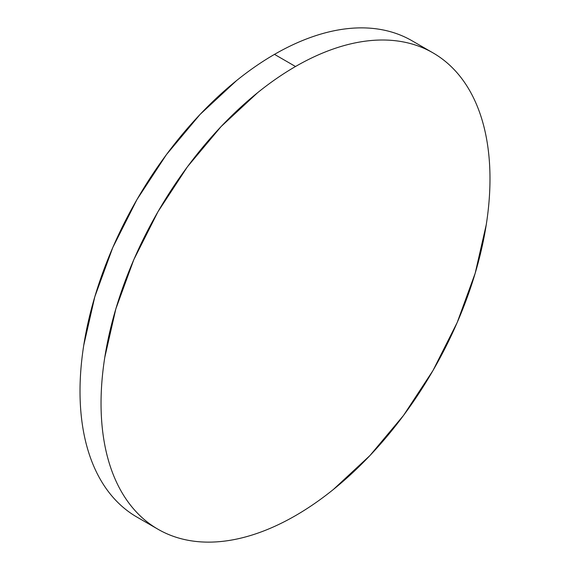 <?xml version="1.0" encoding="UTF-8"?>
<svg xmlns="http://www.w3.org/2000/svg" width="570" height="570" viewBox="0 0 570 570"><rect width="100%" height="100%" fill="white"/><g stroke="black" fill="none" stroke-linecap="round" stroke-linejoin="round"><path stroke-width="0.85" d="M136.978 517.111C127.944 511.896 119.885 505.205 112.789 497.047C105.699 488.882 99.707 479.399 94.82 468.597C89.932 457.796 86.241 445.882 83.754 432.858C81.261 419.834 80.014 405.954 80.014 391.205C80.014 376.464 81.261 361.145 83.754 345.242L94.82 296.728L112.789 247.53L136.978 199.536L166.447 154.598L200.07 114.435L236.55 80.591C249.076 70.488 261.716 61.745 274.491 54.371C287.259 47.004 299.906 41.14 312.424 36.786C324.95 32.433 337.112 29.669 348.911 28.5C360.703 27.332 371.911 27.78 382.534 29.84C393.15 31.899 402.969 35.54 412.003 40.755L412.003 40.755A275.025 158.788 120 0 0 274.491 54.371A275.025 158.788 120 0 0 94.82 296.728A275.025 158.788 120 0 0 136.978 517.111L158.004 529.245A275.025 158.788 -60 0 1 115.845 308.869A275.025 158.788 -60 0 1 295.509 66.512L274.491 54.371L295.509 66.512A275.025 158.788 -60 0 1 433.022 52.889A275.025 158.788 -60 0 1 475.18 273.272A275.025 158.788 -60 0 1 295.509 515.629A275.025 158.788 -60 0 1 158.004 529.245C167.031 534.461 176.85 538.101 187.466 540.161C198.089 542.22 209.297 542.668 221.089 541.5C232.888 540.332 245.05 537.567 257.576 533.214C270.094 528.86 282.741 522.996 295.509 515.629C308.285 508.255 320.924 499.512 333.45 489.409L369.93 455.565L403.553 415.402L433.022 370.464L457.211 322.47L475.18 273.272L486.246 224.758C488.739 208.855 489.986 193.536 489.986 178.795C489.986 164.046 488.739 150.166 486.246 137.142C483.759 124.117 480.068 112.204 475.18 101.403C470.293 90.602 464.301 81.118 457.211 72.953C450.115 64.795 442.056 58.104 433.022 52.889C423.995 47.681 414.169 44.04 403.553 41.98C392.937 39.914 381.729 39.473 369.93 40.641C358.138 41.809 345.976 44.567 333.45 48.92C320.924 53.274 308.285 59.138 295.509 66.512C282.741 73.886 270.094 82.621 257.576 92.732L221.089 126.569L187.466 166.732L157.997 211.677L133.815 259.663L115.845 308.862L104.78 357.383C102.287 373.279 101.04 388.605 101.04 403.346C101.04 418.088 102.287 431.974 104.78 444.999C107.267 458.024 110.958 469.936 115.845 480.731C120.733 491.532 126.718 501.016 133.815 509.181C140.911 517.346 148.97 524.037 157.997 529.245M411.996 40.755L433.022 52.889"/></g></svg>
